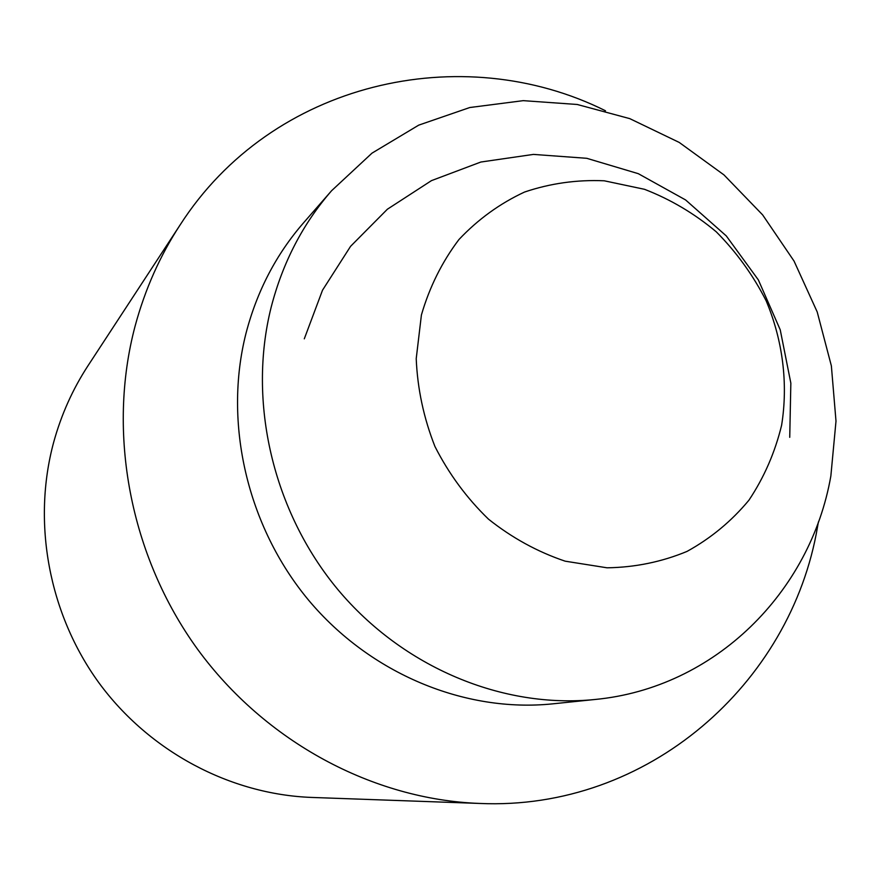 <?xml version="1.0" encoding="UTF-8"?>
<svg xmlns="http://www.w3.org/2000/svg" width="880" height="880" viewBox="0 0 880 880"><rect width="100%" height="100%" fill="white"/><g stroke="black" fill="none" stroke-linecap="round" stroke-linejoin="round"><path stroke-width="1.32" d="M781.605 425.293C788.271 383.746 782.859 340.571 766.15 300.795C753.082 275.132 736.472 252.142 716.298 231.847C694.463 213.554 670.527 199.375 644.49 189.299L604.263 180.796C576.884 179.597 550.308 183.348 524.557 192.038C499.862 203.511 477.994 219.351 458.942 239.536C442.046 261.888 429.528 287.034 421.41 314.974L416.218 358.666C417.472 388.707 423.709 417.989 434.94 446.49C448.844 473.836 466.697 498.058 488.488 519.156C512.05 537.889 537.614 551.892 565.169 561.176L607.068 567.809C635.129 567.369 661.782 561.891 687.027 551.408C710.875 538.263 731.511 521.191 748.935 500.192C764.115 477.411 775.005 452.441 781.605 425.293M818.4 521.939L817.509 526.933C791.098 683.496 647.966 810.997 479.545 803.44L311.674 797.434C230.34 794.42 149.457 751.696 98.956 682.858C48.752 613.822 31.955 522.445 53.68 442.233C61.27 414.645 72.732 389.114 88.066 365.629L180.037 225.06C272.052 81.532 461.758 39.127 605.484 110.77M479.545 803.44C373.142 799.546 265.309 742.049 197.417 649.022C129.877 555.753 106.799 432.509 135.113 326.062C144.991 289.454 159.962 255.783 180.037 225.06M595.067 699.479L552.607 703.857C465.003 712.866 370.403 673.937 308.66 600.248C247.137 526.405 223.278 422.84 245.982 333.377C256.982 291.181 276.155 254.342 303.523 222.86L331.606 190.707L372.031 153.12L418.726 125.136L469.788 107.525L523.27 100.65L577.214 104.478L629.772 118.635L679.217 142.428L723.976 174.911L762.652 214.907L794.057 261.096L817.212 311.96L831.369 365.882L836 421.135L830.863 475.948C810.656 591.965 715.077 688.006 595.067 699.479C503.019 708.961 403.194 667.7 337.876 589.578C272.789 511.302 247.401 401.588 271.183 307.153C282.7 262.603 302.841 223.784 331.606 190.707M789.734 437.316L790.845 383.13L780.23 329.802L758.362 279.917L726.286 235.917L685.597 199.947L638.308 173.679L586.751 158.301L533.423 154.407L480.854 162.03L431.442 180.642L387.387 209.22L350.581 246.323L322.52 290.191L304.293 338.833"/></g></svg>
